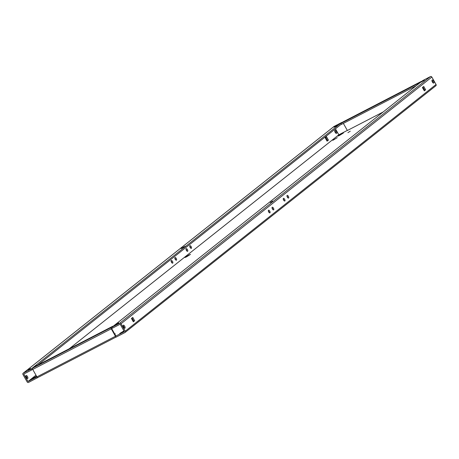 <?xml version="1.0" encoding="UTF-8"?>
<svg xmlns="http://www.w3.org/2000/svg" width="459" height="459" viewBox="0 0 459 459"><rect width="100%" height="100%" fill="white"/><g stroke="black" fill="none" stroke-linecap="round" stroke-linejoin="round"><path stroke-width="0.69" d="M123.953 330.876L119.759 333.492L124.159 331.243M114.83 334.175L115.301 333.791L114.721 333.991M36.691 376.455L31.969 378.916L36.508 376.133M350.269 131.176L347.916 132.662L350.269 131.176M188.833 255.049L190.514 254.349L186.595 256.822L184.908 257.522L188.833 255.049M341.777 133.655L343.458 132.961L339.54 135.434L337.853 136.128L341.777 133.655M189.906 245.726A1.503 0.654 62.6 0 0 190.089 247.384A1.503 0.654 62.6 0 0 191.334 248.359A1.503 0.654 62.6 0 0 191.38 248.33A1.503 0.654 62.6 0 0 191.196 246.667A1.503 0.654 62.6 0 0 189.951 245.691A1.503 0.654 62.6 0 0 189.906 245.726M287.127 195.419A1.503 0.654 62.6 0 0 287.311 197.083A1.503 0.654 62.6 0 0 288.556 198.058A1.503 0.654 62.6 0 0 288.602 198.03A1.503 0.654 62.6 0 0 288.418 196.366A1.503 0.654 62.6 0 0 287.173 195.391A1.503 0.654 62.6 0 0 287.127 195.419M186.176 248.686A1.503 0.654 62.6 0 0 186.36 250.344A1.503 0.654 62.6 0 0 187.605 251.32A1.503 0.654 62.6 0 0 187.651 251.291A1.503 0.654 62.6 0 0 187.467 249.627A1.503 0.654 62.6 0 0 186.222 248.652A1.503 0.654 62.6 0 0 186.176 248.686M283.398 198.38A1.503 0.654 62.6 0 0 283.582 200.044A1.503 0.654 62.6 0 0 284.827 201.019A1.503 0.654 62.6 0 0 284.873 200.99A1.503 0.654 62.6 0 0 284.689 199.326A1.503 0.654 62.6 0 0 283.444 198.351A1.503 0.654 62.6 0 0 283.398 198.38M334.909 130.362A1.716 0.752 62.6 0 0 335.122 132.261A1.716 0.752 62.6 0 0 336.545 133.38A1.716 0.752 62.6 0 0 336.596 133.345A1.716 0.752 62.6 0 0 336.384 131.44A1.716 0.752 62.6 0 0 334.967 130.327A1.716 0.752 62.6 0 0 334.909 130.362M432.131 80.061A1.716 0.752 62.6 0 0 432.344 81.96A1.716 0.752 62.6 0 0 433.766 83.073A1.716 0.752 62.6 0 0 433.818 83.039A1.716 0.752 62.6 0 0 433.606 81.14A1.716 0.752 62.6 0 0 432.183 80.027A1.716 0.752 62.6 0 0 432.131 80.061M174.988 257.568A1.503 0.654 62.6 0 0 175.172 259.226A1.503 0.654 62.6 0 0 176.411 260.207A1.503 0.654 62.6 0 0 176.463 260.173A1.503 0.654 62.6 0 0 176.279 258.515A1.503 0.654 62.6 0 0 175.034 257.533A1.503 0.654 62.6 0 0 174.988 257.568M272.204 207.267A1.503 0.654 62.6 0 0 272.388 208.925A1.503 0.654 62.6 0 0 273.633 209.901A1.503 0.654 62.6 0 0 273.679 209.872A1.503 0.654 62.6 0 0 273.495 208.208A1.503 0.654 62.6 0 0 272.25 207.233A1.503 0.654 62.6 0 0 272.204 207.267M171.253 260.528A1.503 0.654 62.6 0 0 171.442 262.192A1.503 0.654 62.6 0 0 172.682 263.168A1.503 0.654 62.6 0 0 172.733 263.133A1.503 0.654 62.6 0 0 172.544 261.475A1.503 0.654 62.6 0 0 171.305 260.494A1.503 0.654 62.6 0 0 171.253 260.528M268.475 210.228A1.503 0.654 62.6 0 0 268.658 211.886A1.503 0.654 62.6 0 0 269.903 212.861A1.503 0.654 62.6 0 0 269.949 212.833A1.503 0.654 62.6 0 0 269.766 211.169A1.503 0.654 62.6 0 0 268.521 210.193A1.503 0.654 62.6 0 0 268.475 210.228M26.043 375.514A1.716 0.752 62.6 0 0 26.249 377.413A1.716 0.752 62.6 0 0 27.672 378.532A1.716 0.752 62.6 0 0 27.724 378.497A1.716 0.752 62.6 0 0 27.517 376.598A1.716 0.752 62.6 0 0 26.094 375.479A1.716 0.752 62.6 0 0 26.043 375.514M123.259 325.213A1.716 0.752 62.6 0 0 123.471 327.112A1.716 0.752 62.6 0 0 124.894 328.231A1.716 0.752 62.6 0 0 124.946 328.196A1.716 0.752 62.6 0 0 124.733 326.292A1.716 0.752 62.6 0 0 123.316 325.179A1.716 0.752 62.6 0 0 123.259 325.213M347.331 130.408L338.828 134.803L69.303 348.725M333.831 126.632A1.079 0.964 51.6 0 1 333.951 126.518L23.139 373.207A1.079 0.964 -128.4 0 1 23.283 373.115L30.994 369.128L31.522 370.057L23.805 374.056L28.016 381.498L35.974 375.187L28.016 381.498L36.938 376.885M125.238 331.197L436.05 84.502L431.839 77.06L121.027 323.75L125.238 331.197A1.079 0.964 -128.4 0 1 124.905 332.574L115.995 337.187L115.467 336.258L115.84 335.959L111.623 328.512L112.323 327.956M112.943 326.447L111.095 327.577A1.079 0.47 62.6 0 0 111.25 328.81L115.461 336.252L124.383 331.645L120.166 324.192L112.455 328.185L111.927 327.256L119.638 323.262A1.079 0.964 -128.4 0 1 121.027 323.75M337.273 137.654L332.844 140.316L337.273 137.654M23.139 373.207A1.079 0.964 -128.4 0 0 22.95 374.498L27.161 381.94A1.079 0.964 -128.4 0 0 28.55 382.433L37.822 377.533M118.657 322.901L115.278 324.92L118.789 323.136M431.839 77.06A1.079 0.964 51.6 0 0 430.45 76.567L422.739 80.56L111.927 327.256M423.519 80.652L421.167 82.132L424.546 80.118L423.519 80.652L423.674 80.933M270.259 202.574L272.612 201.094L270.259 202.574M30.994 369.128L341.806 122.433L334.095 126.426A1.079 0.964 51.6 0 0 333.951 126.518M30.529 368.502L28.177 369.988L30.529 368.502L30.684 368.784M337.445 125.187L334.06 127.2L337.572 125.416M183.468 247.108L185.511 246.162L181.116 248.594L183.468 247.108L183.629 247.39M31.522 370.057L32.6 369.202M37.965 364.945L341.318 124.171M111.25 328.81L32.721 369.443L36.932 376.885A1.079 0.47 -117.4 0 0 36.984 376.965L37.466 377.82M383.167 111.967L347.377 130.494L343.366 123.408M37.804 377.545L115.949 337.113L37.839 377.522A1.079 0.47 -117.4 0 1 37.804 377.545A1.079 0.47 -117.4 0 1 36.984 376.965M335.449 128.83L338.828 134.803L69.326 348.714M190.686 248.153A1.503 0.654 62.6 0 0 189.745 246.345M186.956 251.113A1.503 0.654 62.6 0 0 186.015 249.306M326.986 141.005L327.565 140.546L325.758 137.356M335.931 133.242A1.716 0.752 62.6 0 0 334.72 130.907M175.763 259.995A1.503 0.654 62.6 0 0 174.827 258.188M172.033 262.955A1.503 0.654 62.6 0 0 171.098 261.148M27.058 378.394A1.716 0.752 62.6 0 0 25.847 376.059M326.527 136.748L325.184 137.815L327.078 141.165L328.42 140.104L326.527 136.748M423.743 86.447L422.4 87.514L424.3 90.865L425.642 89.798L423.743 86.447M131.435 318.454L133.334 321.805L134.676 320.743L132.777 317.387L131.435 318.454M287.902 197.852A1.503 0.654 62.6 0 0 286.967 196.045M284.173 200.812A1.503 0.654 62.6 0 0 283.237 199.005M424.208 90.704L424.782 90.245L422.98 87.055M433.153 82.941A1.716 0.752 62.6 0 0 431.942 80.606M272.985 209.694A1.503 0.654 62.6 0 0 272.044 207.887M269.255 212.655A1.503 0.654 62.6 0 0 268.314 210.847M133.242 321.644L133.816 321.185L132.014 317.995M124.28 328.093A1.716 0.752 62.6 0 0 123.069 325.758M436.05 84.502A1.079 0.964 51.6 0 1 435.717 85.885L125.169 332.368M36.932 376.885L115.461 336.252A1.079 0.47 62.6 0 0 115.513 336.338M421.54 81.513A1.079 0.47 62.6 0 0 421.196 81.455A1.079 0.47 62.6 0 0 421.161 81.478L419.578 83.068M416.29 85.678L341.444 124.4L340.917 123.471L342.632 122.111A1.079 0.47 -117.4 0 1 342.666 122.088A1.079 0.47 -117.4 0 1 342.707 122.071M340.917 123.471L419.451 82.838M32.721 369.443A1.079 0.47 -117.4 0 1 32.566 368.21L34.282 366.85L112.811 326.217M133.816 321.185L134.676 320.743M424.782 90.245L425.642 89.798M327.565 140.546L328.42 140.104M334.192 139.249L334.353 139.536M347.377 130.494L383.15 111.985M430.45 76.567L119.638 323.262M23.283 373.115L334.095 126.426M342.632 122.111L421.161 81.478M111.095 327.577L32.566 368.21M125.049 332.482L435.861 85.793M421.196 81.455L342.666 122.088"/></g></svg>
